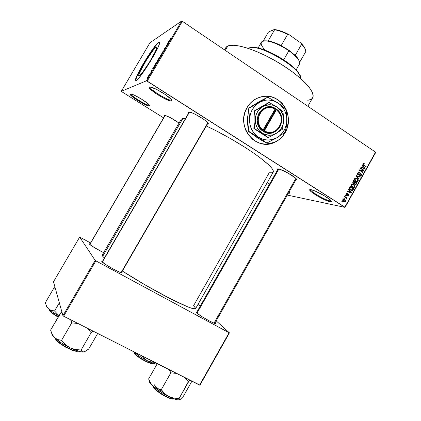 <?xml version="1.0" encoding="UTF-8"?>
<svg xmlns="http://www.w3.org/2000/svg" width="421" height="421" viewBox="0 0 421 421"><rect width="100%" height="100%" fill="white"/><g stroke="black" fill="none" stroke-linecap="round" stroke-linejoin="round"><path stroke-width="0.63" d="M149.245 105.161L149.245 105.161C147.282 105.992 130.205 95.572 130.91 93.962C130.205 95.572 147.282 105.992 149.245 105.161L149.45 105.981L149.245 105.161M130.273 93.967L131.073 93.988C134.436 94.499 147.282 102.24 149.287 104.961L149.45 105.981L147.903 105.713L141.666 102.792L132.962 97.177L130.089 94.215L130.831 93.946L134.483 95.267L141.972 99.403L148.187 103.866L149.56 105.334L149.45 105.981C147.145 106.876 127.521 94.609 130.273 93.967L130.273 93.967M288.79 192.502L289.311 192.46L288.79 192.502M288.659 193.207L288.585 192.865L288.659 193.207C289.685 193.407 289.89 193.144 289.28 192.423L289.606 193.134L288.659 193.207M329.722 200.822L331.053 200.759L329.722 200.822L330.232 199.907L329.722 200.822C324.896 200.017 309.656 191.087 310.651 189.65C309.656 191.087 324.896 200.017 329.722 200.822L329.901 201.685L329.722 200.822M311.056 189.703C314.94 190.213 328.385 197.544 330.832 200.496C331.785 201.591 331.474 201.985 329.901 201.685L325.354 200.08L317.234 195.891L310.998 191.597L309.814 189.813L311.056 189.703L315.561 191.25L323.938 195.549L330.274 199.943L331.359 201.301L331.28 201.659L329.901 201.685C323.538 200.564 304.33 188.429 310.972 189.692L311.056 189.703M171.3 100.077L171.51 99.724L171.3 100.077C168.516 101.156 148.513 88.768 150.16 86.958L156.633 89.41L165.485 94.657L171.321 99.477L171.9 100.772L171.531 101.035L171.3 100.077L171.531 101.035L170.752 101.029L164.332 98.525L155.786 93.473L149.913 88.694L149.171 87.315L149.455 87L150.744 87.047C155.065 87.789 168.595 95.946 171.263 99.409C172.036 100.345 172.131 100.887 171.531 101.035C168.342 102.192 145.824 87.926 149.455 87L150.171 86.958C148.513 88.768 168.516 101.156 171.3 100.077M265.372 144.14L274.471 142.345C278.976 140.304 282.517 137.062 285.096 132.626L285.201 132.626C282.623 137.067 279.081 140.304 274.571 142.345C255.947 151.849 235.207 126.274 247.059 107.602L245.117 111.875L243.996 116.47L243.738 121.211L244.359 125.911L245.827 130.378L248.085 134.441L252.737 139.44L256.505 141.861L260.636 143.44L264.972 144.124L269.34 143.893L273.576 142.756L277.523 140.767L281.033 137.999L283.98 134.557L287.101 128.426L288.206 123.921L288.474 119.269L287.906 114.649L286.506 110.234L284.333 106.187L281.465 102.666L278.007 99.803L274.082 97.719L269.85 96.493L265.462 96.177L261.088 96.788L256.905 98.309L253.074 100.682L249.748 103.819L247.059 107.602C249.143 104.029 251.895 101.214 255.315 99.161C265.346 94.199 274.371 95.693 282.391 103.655C289.295 112.654 290.232 122.311 285.201 132.626L285.096 132.626C295.21 116.559 280.881 92.799 262.793 96.435L267.561 96.235L271.898 97.009L275.992 98.672L279.697 101.156L282.875 104.361L285.406 108.165L287.201 112.412L288.19 116.954L288.338 121.606L286.996 128.431L285.096 132.626L282.48 136.351L279.239 139.472L275.497 141.861L271.382 143.435L267.061 144.119M156.175 47.068L156.838 47.499C156.901 51.067 141.782 75.354 139.125 75.996L138.698 76.001L138.62 75.454L139.472 72.833L146.182 60.482L152.87 50.646L155.344 47.762L156.686 46.926L156.659 48.32L155.244 51.783L149.218 62.582L142.298 72.696L139.888 75.427L139.125 75.996L138.614 75.48C138.646 71.865 152.934 48.725 156.175 47.068L156.838 47.505L156.175 47.068M159.559 42.168L158.706 42.258L159.454 42.063L159.622 42.81C159.712 47.526 139.519 79.927 136.136 80.558L138.535 78.385L142.377 73.507L150.713 60.845L157.538 48.41L159.106 44.737L159.575 42.211L158.706 42.258L156.107 44.831L147.792 56.403L142.24 65.502L137.856 73.686L135.63 79.153L135.488 80.253L136.136 80.558L135.494 79.858C135.562 75.064 154.302 44.668 158.706 42.258L158.922 42.4C154.512 44.805 135.773 75.196 135.709 79.995L135.783 80.637L136.425 77.532L138.798 72.349L146.855 58.34L154.528 47.194L157.807 43.347L159.559 42.168M103.619 252.658C98.603 250.3 89.926 245.059 89.399 244.069L94.272 247.527L103.619 252.658M121.979 272.45L122.085 272.603C124.042 275.26 103.145 263.883 101.814 261.546L105.887 264.667L113.617 269.23L120.311 272.461L121.911 272.903L121.716 272.166L121.979 272.45L121.459 272.608L121.979 272.45M214.4 323.333L214.089 323.018L214.4 323.333M215.078 322.854L215.447 323.291C217.157 325.607 199.37 315.724 196.507 312.756L201.354 316.255L208.884 320.697L214.531 323.381L215.484 323.491L215.078 322.854M278.239 168.884L278.46 168.916C281.949 169.347 293.995 176.031 296.237 178.783C297.021 179.688 296.894 180.093 295.863 179.993L296.716 179.809L296.684 179.414L295.5 178.062L287.632 172.852L279.223 169.089L277.592 168.895L277.318 169.116L277.628 169.863C277.05 169.105 277.255 168.779 278.239 168.884M164.532 115.401L165.106 115.443C168.947 116.643 173.589 119.18 179.03 123.048L170.095 117.506L165.111 115.443L164.274 115.559L164.564 116.228L164.532 115.401M207.806 124.121L207.679 123.6L207.806 124.121L207.39 124.111L207.806 124.121C208.511 124.063 208.495 123.595 207.758 122.711L207.758 122.711C205.416 119.717 193.423 112.67 189.676 112.091L188.761 112.018L192.013 112.833L195.512 114.428L203.232 118.996L207.279 122.201L208.306 123.585L207.806 124.121M295.489 179.088L295.874 178.409L295.489 179.088L296.416 178.999L214.747 323.444M207.585 123.19L207.821 122.785L207.585 123.19L208.011 123.032L121.343 272.808L122.085 272.603M307.83 106.276L312.645 97.814C316.071 92.42 302.299 77.238 280.444 63.839C258.636 50.399 234.96 42.674 227.893 45.968L225.314 50.404L227.893 45.968L225.667 47.799L224.477 49.841M102.724 256.273L182.94 118.369L181.288 119.169L182.94 118.369L102.724 256.273L104.387 258.036L102.724 256.273L102.277 254.973L102.724 256.273M195.628 308.651C194.339 309.851 185.935 306.546 170.405 298.742C155.423 291.095 136.215 280.018 122.364 271.04L145.603 285.196L169.616 298.336L187.719 306.846L192.192 308.446L195.502 308.788L273.271 172.063C274.208 169.353 267.677 163.032 253.674 153.102C240.033 143.64 221.099 132.804 206.301 125.99L215.541 130.478L230.087 138.335L244.354 146.924L252.953 152.607L260.367 157.938L268.603 164.785L271.903 168.316L273.35 170.879L273.382 171.779L272.119 172.789L269.193 172.773L193.602 305.667L195.686 308.372M269.551 184.088L267.251 182.651L269.551 184.088M163.606 117.859L121.706 91.667L163.606 117.859M147.224 81.132L182.382 21.334L375.553 152.134L344.836 207.137L147.224 81.132L146.476 80.8L121.295 91.315L149.976 42.721L181.619 21.05L146.476 80.8L121.295 91.315L121.706 91.667L121.295 91.315L149.976 42.721L181.619 21.05L182.382 21.334L181.619 21.05L146.476 80.8L345.031 207.39L287.332 195.081L345.031 207.39L344.836 207.137L375.553 152.134L182.382 21.334L147.224 81.132M342.82 199.68L342.726 200.528L343.494 201.47L344.573 201.885L345.388 201.491L345.562 200.538L344.81 199.601L343.725 199.17L342.82 199.68L343.61 201.548L344.825 201.859L345.462 201.375L344.699 199.528L343.447 199.201L342.82 199.68M344.515 196.754L346.209 197.896L346.236 198.77L346.809 198.938L346.657 198.133L347.067 198.396L347.267 198.033L344.715 196.397L344.515 196.754L346.32 198.007L346.546 199.107L346.872 198.854L346.657 198.133L347.067 198.396L347.267 198.033L344.715 196.397L344.515 196.754M346.046 193.907L345.92 194.702L346.383 195.307L347.046 195.449L348.135 194.66L348.367 195.286L347.499 195.954L348.593 195.749L348.841 194.965L348.488 194.365L347.735 194.239L346.657 194.965L346.399 194.165L347.357 193.56L346.636 193.428L346.099 193.818L346.383 195.307L347.02 195.455L346.472 195.36L347.015 195.455L348.272 194.707L348.32 195.37L347.499 195.954L348.125 196.07L348.693 195.591L348.42 194.318L347.841 194.202L346.804 194.965L346.399 194.165L347.357 193.56L346.599 193.439L346.046 193.907M349.667 187.55L349.64 189.029L351.472 190.45L352.682 190.387L353.74 188.766L350.251 186.498L349.667 187.55C349.293 188.666 349.63 189.503 350.672 190.05L352.382 190.513L353.74 188.766L350.251 186.498L349.667 187.55M352.924 181.719L352.977 183.156L353.893 183.698L354.466 183.545L355.361 184.572L356.14 184.361L357.024 182.888L353.545 180.609L352.924 181.719L353.34 183.477L354.466 183.545L354.982 184.409L355.792 184.561L357.024 182.888L353.545 180.609L352.924 181.719M356.134 175.973L358.981 179.378L359.192 179.004L356.655 176.041L360.192 177.22L360.397 176.852L356.334 175.62L356.134 175.973L360.192 177.22L360.397 176.852L356.334 175.62L356.134 175.973L358.981 179.378L359.192 179.004L356.655 176.041L356.15 175.983M360.402 168.342L363.176 170.184L359.56 169.847L359.345 170.231L362.813 172.526L363.013 172.168L360.234 170.331L363.849 170.663L364.065 170.284L360.602 167.99L360.402 168.342L363.176 170.184L359.56 169.847L359.345 170.231L362.813 172.526L363.013 172.168L360.234 170.331L363.849 170.663L364.065 170.284L360.602 167.99L360.402 168.342M363.449 163.385L362.834 163.895L362.907 164.732L365.944 166.921L366.144 166.569L363.291 164.569L363.376 163.953L364.249 164.116L364.402 163.727L363.449 163.385L362.891 163.78L363.597 165.364L365.944 166.921L366.144 166.569L363.334 164.627L363.507 163.88L364.249 164.116L364.402 163.727L363.449 163.385M362.076 165.353L362.939 166.348L362.249 167.584L361.039 167.205L360.829 167.579L364.928 168.737L365.139 168.363L362.286 164.979L362.076 165.353L362.939 166.348L362.249 167.584L361.039 167.205L360.829 167.579L364.928 168.737L365.139 168.363L362.286 164.979L362.076 165.353M357.697 173.073L357.524 174.068L358.082 174.852L358.939 174.999L360.502 173.962L360.96 174.357L360.918 175.036L359.655 175.752L360.544 175.957L361.223 175.468L361.439 174.431L360.729 173.615L359.934 173.626L358.75 174.578L358.018 174.215L358.197 173.205L359.376 173.052L359.529 172.663L358.539 172.421L357.771 172.952L358.082 174.852L358.887 175.015L360.244 173.952L360.697 174.062L360.881 175.099L360.444 175.489L359.813 175.362L359.655 175.752L360.618 175.936L361.292 175.357L360.913 173.715L360.092 173.563L358.745 174.578L358.276 174.489L358.087 173.373L358.634 172.91L359.376 173.052L359.529 172.663L358.424 172.447L357.697 173.073M355.677 178.015L354.898 178.283L354.419 179.014L354.792 180.53L356.592 181.672L357.45 181.619L358.171 180.941L358.103 179.504L356.045 178.036L354.556 178.688L354.519 180.062L355.566 181.235L357.329 181.656L358.124 181.03C358.445 179.878 358.092 179.02 357.071 178.446L355.677 178.015M352.388 183.898L351.188 184.735L351.498 186.414L353.308 187.555L354.166 187.498L354.887 186.819L354.819 185.382L353.935 184.43L352.756 183.919L351.267 184.572L351.225 185.945L352.282 187.119L354.024 187.54L354.84 186.903C355.166 185.756 354.808 184.893 353.782 184.33L352.388 183.898M348.583 189.487L349.451 190.476L348.756 191.718L347.541 191.35L347.33 191.729L351.461 192.844L351.672 192.465L348.793 189.113L348.583 189.487L349.451 190.476L348.756 191.718L347.541 191.35L347.33 191.729L351.461 192.844L351.672 192.465L348.793 189.113L348.583 189.487M345.088 195.728L345.594 196.049L345.794 195.691L345.294 195.37L345.088 195.728L345.594 196.049L345.794 195.691L345.294 195.37L345.088 195.728M343.71 198.196L344.215 198.517L344.415 198.154L343.915 197.833L343.71 198.196L344.215 198.517L344.415 198.154L343.915 197.833L343.71 198.196M341.815 201.585L342.32 201.906L342.52 201.548L342.015 201.227L341.815 201.585L342.32 201.906L342.52 201.548L342.015 201.227L341.815 201.585M375.711 152.455L345.031 207.39L375.711 152.455L375.553 152.134L375.711 152.455M148.381 76.001L148.75 75.554L148.381 76.001M149.944 73.354L150.308 72.901L149.944 73.354M153.891 66.644L152.476 69.049L154.197 67.328L154.128 66.239L153.891 66.644L154.402 66.976L153.891 66.644L152.476 69.049L154.197 67.328L154.433 66.918L154.128 66.239L153.891 66.644M157.775 60.208L156.47 62.634L158.291 60.356L158.496 59.608L157.775 60.208L156.612 62.618L158.012 60.85L158.533 59.719L157.775 60.208M161.501 53.877L160.201 56.293L162.038 53.983L162.232 53.251L161.501 53.877L160.343 56.267L161.759 54.483L162.274 53.362L161.501 53.877M164.232 49.041L163.932 49.988L165.537 47.799L164.537 49.541L165.8 47.405L164.085 49.662L165.348 47.557L164.737 48.247L163.837 50.062L165.348 47.557L164.232 49.041M169.147 40.705L167.737 43.095L169.563 41.2L169.8 40.795L169.384 40.3L169.147 40.705L169.658 41.042L169.147 40.705L167.737 43.095L169.563 41.2L169.8 40.795L169.384 40.3L169.147 40.705M170.537 38.411L169.821 39.748L170.947 38.848L170.063 39.342L170.905 38.037L169.805 39.695L170.947 38.848L170.068 39.358L170.537 38.411M167.258 43.921L168.132 43.395L166.063 45.947L167.148 45.305L167.374 44.921L166.5 45.436L168.337 43.289L168.579 42.874L167.479 43.537L167.258 43.921L168.132 43.395L166.063 45.947L167.148 45.305L167.374 44.921L166.5 45.436L168.337 43.289L167.258 43.921M162.432 52.115L162.78 52.736L163.016 52.325L162.68 51.836L164.395 49.988L162.432 52.115L162.948 52.451L162.432 52.115L162.78 52.736L163.016 52.325L162.68 51.836L164.395 49.988L162.432 52.115M158.801 58.293L158.333 59.303L159.091 58.819L160.543 56.535L159.501 57.098L158.333 59.25L158.949 58.945L160.543 56.535L159.501 57.098L158.801 58.293M155.117 64.56L154.586 65.713L155.039 65.56L156.796 62.908L155.781 63.429L154.765 65.765L156.796 62.908L155.781 63.429L155.117 64.56M151.065 71.433L150.792 72.228L151.923 70.67L151.202 71.949L152.155 70.281L151.002 71.844L151.844 70.381L151.118 71.333L150.744 72.259L151.923 70.686L151.081 72.059L152.17 70.323L151.065 71.433M149.292 74.454L149.76 74.296L149.481 74.98L150.223 73.749L149.518 74.07L149.481 74.98L150.223 73.749L149.292 74.454M147.413 77.638L147.024 78.453L147.403 78.353L148.502 76.39L147.576 77.364L147.145 78.559L148.524 76.469L147.413 77.638M63.629 316.218L95.862 260.857L229.087 332.758L199.596 385.104L63.629 316.218L62.939 315.713L53.483 281.791L79.674 237.06L95.151 260.394L62.939 315.713L53.483 281.791L79.674 237.06L90.568 242.959L79.674 237.06L95.151 260.394L95.862 260.857L95.151 260.394L62.939 315.713L63.629 316.218L199.975 385.152L199.596 385.104L229.087 332.758L95.862 260.857L63.629 316.218M198.044 304.399L200.128 306.288L198.044 304.399M216.205 320.87L229.429 332.864L199.975 385.152L229.429 332.864L216.205 320.87M196.807 312.135L196.112 312.308L196.507 312.756L196.26 312.029L196.807 312.135M102.514 261.262L101.719 261.241L101.814 261.546L101.945 261.162L102.514 261.262M89.999 243.933L89.352 243.859L89.999 243.933M185.519 118.496L182.94 118.369L185.519 118.496M188.655 113.102L188.382 112.218L188.761 112.018L188.655 113.102M225.219 49.025L226.577 46.742L229.629 45.457L234.334 45.263L240.549 46.221L248.048 48.32L256.531 51.504L265.619 55.646L274.892 60.561L283.917 66.023L292.258 71.775L299.542 77.543L305.451 83.058L309.761 88.078L312.34 92.409L313.14 95.893L312.624 97.846M312.208 98.425L311.124 99.314L307.809 100.324M169.637 41.074L169.279 40.837L169.637 41.074L169.331 40.884L169.605 41.132L168.705 41.958L169.331 40.884L169.631 41.084M165.727 47.405L164.369 49.683L165.727 47.405M161.853 53.683L161.696 54.593L160.701 55.961L160.433 55.825L161.853 53.683L161.543 54.709L160.464 55.909L161.853 53.683M159.88 57.156L160.254 57.03L159.122 58.577L159.88 57.156M159.396 57.419L159.822 57.261L158.596 58.929L159.396 57.419M158.122 60.029L157.954 60.956L156.97 62.313L156.701 62.171L158.122 60.029L157.796 61.077L156.733 62.255L158.122 60.029M155.67 63.755L156.507 63.397L155.128 65.466L154.839 65.308L155.67 63.755L156.449 63.355L154.886 65.408L155.67 63.755M154.354 67.06L153.991 66.828L154.354 67.06M154.028 66.902L154.26 67.218L153.486 68.039L154.028 66.902L154.333 67.097L154.028 66.902L154.197 67.202L153.397 67.976L154.028 66.902M149.871 74.296L149.518 74.07L149.871 74.296M148.181 76.785L147.297 78.185L148.181 76.785M169.442 41.047L168.705 41.958L169.442 41.047M363.034 163.585L364.402 163.727L363.034 163.585M362.791 164.027L363.286 164.069L362.791 164.027M362.834 164.585L363.334 164.627L362.834 164.585M363.065 164.927L363.77 164.985L363.065 164.927M365.302 166.495L366.144 166.569L365.302 166.495M364.639 168.321L365.139 168.363L364.639 168.321M360.902 167.453L362.249 167.584L360.902 167.453M363.365 168.221L361.434 167.616L364.66 168.337L363.365 168.221M363.276 166.737L364.66 168.337L361.434 167.616L362.718 167.732L363.276 166.737L362.744 166.69L363.276 166.737L364.66 168.337L362.718 167.732L363.276 166.737M362.749 170.142L364.065 170.284L362.776 170.163L362.56 170.542L363.849 170.663L359.366 170.247L362.56 170.542L362.749 170.142M362.139 172.084L363.013 172.168L362.139 172.084M358.255 172.531L359.529 172.663L358.255 172.531L358.124 172.857L358.234 172.521M357.582 173.32L358.087 173.373L357.582 173.32M357.671 174.426L358.276 174.489L357.671 174.426M359.955 173.61L360.913 173.715L359.955 173.61M360.744 175.294L361.292 175.357L360.744 175.294M359.602 173.868L360.281 173.941L359.602 173.868M359.16 174.289L359.739 174.352L359.16 174.289M358.166 174.515L359.213 174.852L357.918 174.726L358.166 174.515M356.219 175.825L360.397 176.852L359.039 176.841L356.219 175.825M356.576 176.499L357.113 176.562L356.576 176.499M358.613 178.936L359.192 179.004L358.613 178.936M355.371 178.057L357.071 178.446L355.371 178.057M357.576 180.956L358.124 181.03L357.576 180.956M356.861 178.804L357.718 180.767L357.119 181.23L355.387 181.083L356.65 181.246L355.014 180.783L355.777 180.883L354.966 178.951L354.461 178.888L355.545 178.493L357.313 179.146L357.855 180.325L356.95 181.262L355.556 180.725L354.829 179.53L355.487 178.509L356.861 178.804M355.419 178.536L354.856 178.32M356.087 182.761L357.024 182.888L356.087 182.761M355.866 183.924L356.403 183.998L355.866 183.924M353.208 183.372L354.466 183.545L353.208 183.372M355.382 182.298L356.419 182.977L355.603 184.124L354.561 183.935L355.124 184.014L354.829 183.367L353.987 183.251L354.829 183.367L355.003 182.972L354.482 182.898L355.003 182.972L355.382 182.298L356.419 182.977L355.54 184.135L354.814 183.567L355.382 182.298M353.751 181.235L354.971 182.035L354.087 183.235L352.882 183.03L353.535 183.119L353.161 182.393L352.698 182.33L353.161 182.393L353.33 181.993L352.819 181.925L353.33 181.993L353.751 181.235L354.971 182.035L354.393 183.024L353.672 183.193L353.166 182.619L353.751 181.235M352.13 183.93L353.782 184.33L352.13 183.93M354.303 186.824L354.84 186.903L354.303 186.824M353.256 187.113L352.719 187.366L353.256 187.113L351.703 186.65L352.493 186.766L351.677 184.835L351.177 184.766L352.272 184.372L353.577 184.682L354.435 186.64L353.824 187.113L352.109 186.94L353.366 187.129L351.703 185.982L351.567 185.114L351.956 184.519L353.108 184.435L354.403 185.472L354.34 186.782L353.251 187.103M352.161 184.409L351.588 184.182M352.756 188.613L353.74 188.766L352.756 188.613M352.661 189.687L353.182 189.771L352.661 189.687M351.598 190.045L352.798 190.292L351.135 190.313L351.598 190.045M350.461 187.124L353.135 188.861L352.424 189.96L350.062 189.566L350.877 189.697L349.583 188.918L350.104 188.997L350.098 187.766L349.593 187.687L350.098 187.766L350.461 187.124L349.946 187.045L353.135 188.861L352.235 190.055L350.877 189.697L349.888 188.398L350.461 187.124M350.404 189.866L351.293 189.929M351.114 192.371L351.672 192.465L351.114 192.371M347.457 191.492L348.756 191.718L347.457 191.492M349.325 192.039L351.193 192.444L349.235 191.86L349.793 190.86L349.283 190.776L349.793 190.86L351.193 192.444L349.43 192.071M349.114 191.976L350.361 192.181L349.114 191.976M349.235 191.86L347.993 191.655L349.235 191.86L349.793 190.86L351.193 192.444L349.235 191.86M346.62 193.434L347.357 193.56L346.62 193.434M345.962 194.092L346.399 194.165L345.962 194.092M345.957 194.807L346.52 194.907L345.957 194.807M347.809 194.213L348.42 194.318L347.809 194.213M348.225 195.512L348.693 195.591L348.225 195.512M347.288 194.565L347.993 194.686L347.288 194.565M346.936 194.886L347.62 195.002L346.936 194.886M345.173 195.581L345.794 195.691L345.173 195.581M346.136 197.828L347.267 198.033L346.136 197.828M346.378 198.08L346.657 198.133L346.378 198.08M346.272 198.738L346.872 198.854L346.272 198.738M343.799 198.044L344.415 198.154L343.799 198.044M343.362 199.222L344.699 199.528L343.478 199.296L343.904 199.622L343.362 199.222M344.988 201.28L342.983 201.012L343.783 201.17L343.178 199.922L342.741 199.838L344.504 199.886L345.104 201.133L344.704 201.427L343.157 200.501L343.299 199.77L344.178 199.712L345.041 200.385L344.983 201.285M343.478 201.191L343.989 201.291M341.905 201.427L342.52 201.548L341.905 201.427M296.121 69.933L299.426 64.16C300.505 61.156 296.994 56.682 288.89 50.752L288.953 50.294L281.175 45.605L288.953 50.294L295.21 55.409C297.579 57.766 298.968 59.777 299.363 61.434L297.9 58.498L295.21 55.409L288.953 50.294L288.89 50.752C293.116 53.73 296.189 56.546 298.1 59.187L297.9 58.498M264.614 49.552C259.489 43.695 260.073 40.821 266.351 40.932C272.919 41.811 280.428 45.084 288.89 50.752L283.675 59.829L288.89 50.752C277.776 42.816 263.009 38.422 261.409 42.3L258.089 48.047M264.446 40.816L268.177 40.895L263.799 40.969M305.372 49.489L303.867 46.478L300.589 42.8L289.269 34.796L287.632 34.385C282.665 31.87 278.313 30.349 274.576 29.812L277.439 30.049L281.128 31.133L289.269 34.796C283.522 31.728 278.576 29.98 274.439 29.554L269.087 31.659L268.203 32.412L263.183 41.1L268.203 32.412L269.087 31.659L274.26 29.538L274.576 29.812C278.313 30.349 282.665 31.87 287.632 34.385L281.175 45.605C276.208 43.068 271.877 41.5 268.177 40.895C271.877 41.5 276.208 43.068 281.175 45.605L287.632 34.385L289.269 34.796L300.589 42.8L301.599 44.258L295.21 55.409L301.599 44.258L304.067 47.152C305.357 49.004 305.899 50.531 305.688 51.725C305.978 49.867 304.615 47.378 301.599 44.258L300.589 42.8L303.031 45.384L305.162 48.82M299.631 62.308L305.688 51.725L299.631 62.308M274.576 29.812L268.177 40.895L274.576 29.812M249.169 47.978L253.847 47.631C265.656 48.326 292.011 63.482 298.589 73.359C300.094 75.459 300.805 77.196 300.715 78.559C303.241 69.46 258.447 42.831 249.169 47.978L248.822 48.578L249.169 47.978L248.322 48.41M250.327 47.678L254.021 47.405L259.941 48.515L267.235 51.062L275.213 54.83L283.117 59.461L292.206 66.202L298.289 72.523L300.341 76.454L298.384 72.649C291.937 62.961 266.151 48.131 254.563 47.452L250.327 47.678M134.094 352.782L133.925 352.072L134.094 352.782L134.31 352.398L134.094 352.782C135.594 356.124 151.797 365.091 152.76 363.123C152.034 363.907 148.576 362.628 142.387 359.297C137.078 355.908 134.315 353.735 134.094 352.782L134.215 353.235L134.094 352.782M139.019 354.414L135.678 353.319L134.246 352.34L140.204 356.634L145.555 359.781L147.339 360.713L143.761 358.16L141.593 355.719L143.761 358.16L147.339 360.713L154.844 363.786L157.065 364.07L156.349 363.197L157.07 364.06C155.312 364.181 152.07 363.065 147.339 360.713L149.392 361.56L147.339 360.713C142.198 358.066 137.83 355.271 134.246 352.34L133.294 351.514L135.678 353.319L139.019 354.414M154.891 362.455L149.392 361.56L154.891 362.455M151.807 363.439L149.897 363.128M148.524 362.655L139.814 358.034L136.772 355.84L134.215 353.235C134.42 354.124 136.978 356.155 141.877 359.329C147.734 362.56 151.171 363.891 152.197 363.323M89.826 244.501L165.169 115.454L89.826 244.501M49.536 309.977L49.536 309.977C50.204 311.614 53.13 313.924 58.303 316.902C52.136 313.108 49.215 310.798 49.536 309.977L49.673 310.451C49.362 311.251 52.188 313.487 58.151 317.16L51.651 312.819L49.673 310.451M55.062 287.459L53.899 288.059L45.289 302.778L53.899 288.059L55.267 288.185L53.899 288.059L55.062 287.459M59.345 302.81L54.556 311.014L51.325 310.482L48.636 308.982L46.678 306.335L45.289 302.778L46.678 306.335L48.636 308.982L52.646 312.077L58.877 315.913C54.525 313.477 51.115 311.166 48.636 308.982L46.294 306.014L48.636 308.982L49.915 309.888L54.556 311.014L59.345 302.81M59.008 315.687L54.556 311.014L59.008 315.687M278.876 169.005L196.981 313.177L278.876 169.005M295.874 178.409L213.994 323.181M180.33 399.361L183.451 396.187L191.908 381.21L183.451 396.187L180.367 399.271M166.19 396.808L158.028 391.835L154.944 389.267L153.212 387.194L152.802 386.004L153.07 386.673L153.233 386.389L153.07 386.673C154.949 390.741 171.436 400.292 174.141 398.876C172.231 399.303 168.016 397.613 161.501 393.809C156.223 390.214 153.412 387.836 153.07 386.673L153.212 387.194C153.549 388.357 156.375 390.73 161.696 394.314C168.174 398.019 172.194 399.561 173.757 398.95M163.248 392.146C158.533 389.199 155.523 386.704 154.212 384.668M188.592 381.779L189.96 380.221L188.329 381.694L188.592 381.779L188.329 381.694L179.072 398.566L188.592 381.779M179.499 399.866L179.125 398.534L173.673 398.113L168.832 396.582L164.727 393.693L161.464 389.846L157.086 388.73L153.518 386.636L150.76 383.263L148.639 378.874L157.291 363.67L148.639 378.874L150.76 383.263L152.028 385.094L155.039 387.904L164.69 394.372L174.41 398.971L177.315 399.787L179.635 399.85C177.767 400.25 174.168 399.155 168.832 396.582L164.727 393.693L161.248 389.741L170.826 372.848L161.248 389.741L157.086 388.73L153.518 386.636C157.812 390.278 162.916 393.588 168.832 396.582L173.673 398.113L179.125 398.534L179.499 399.866M148.787 379.589L148.997 380.11M169.326 369.77L170.826 372.848L176.499 373.401L170.826 372.848L169.326 369.77M184.956 377.69L188.329 381.694L184.956 377.69M149.339 381.658L151.102 384.32L153.518 386.636C150.165 383.668 148.808 381.673 149.439 380.652M173.573 399.019L171.5 398.882M169.963 398.424L168.168 397.724M189.513 112.06L102.303 262.062L189.513 112.06M207.821 122.785L121.053 272.724M60.745 313.045L62.224 313.129L60.613 312.929L50.604 330.111L60.745 313.045M62.066 312.577L60.729 312.987L62.066 312.577M83.916 351.924L82 351.588L81.095 350.051L91.194 332.59L81.095 350.051L75.206 349.462L69.912 347.741L65.392 344.61L61.55 340.368L71.77 322.77L72.007 322.891L70.602 319.755L71.77 322.77L61.55 340.368L57.74 339.584L54.567 337.674L61.229 342.783L69.912 347.741C76.29 350.814 80.832 352.235 83.526 352.003L82 351.588L81.19 350.035L75.206 349.462L69.912 347.741L79.801 351.598L82.532 352.04L84.605 351.688L88.684 349.056L97.683 333.474L88.684 349.056L85.831 351.051L83.526 352.003L84.816 351.24M78.017 351.093C75.875 351.535 71.26 349.819 64.176 345.946C58.403 342.157 55.535 339.7 55.572 338.584C56.246 342.326 74.422 352.451 78.017 351.093M77.753 351.14L75.696 351.209L72.259 350.246L65.723 347.22L59.603 343.268L56.856 340.821L55.683 338.968C55.419 340.021 58.403 342.568 64.634 346.604C72.175 350.53 76.601 352.014 77.906 351.056M91.283 332.585L93.215 331.206L90.962 332.474L91.283 332.585M61.95 312.145L60.613 312.929L61.95 312.145M51.751 333.321C51.599 334.279 52.536 335.732 54.567 337.674L52.246 334.421L50.604 330.111L52.246 334.421L54.567 337.674C58.345 341.126 63.46 344.483 69.912 347.741L65.392 344.61L61.413 340.242L57.74 339.584L54.567 337.674L52.609 335.526L51.767 333.858M72.007 322.891L77.959 323.481L72.007 322.891M87.231 328.18L90.962 332.474L87.231 328.18M55.683 338.968L55.488 338.51M263.136 130.315L275.334 108.997L271.156 107.566L266.772 107.902L262.799 109.96L259.82 113.449L258.257 117.885L258.336 122.616L260.046 126.968L263.136 130.315C251.053 122.227 263.183 101.119 275.334 108.997L275.413 108.434C262.583 100.056 249.742 122.4 262.551 130.915L275.423 108.418L278.281 110.77L279.739 112.707L281.512 117.28L281.586 122.232L279.954 126.868L278.56 128.858L274.866 131.841L272.692 132.726L268.077 133.11L265.804 132.599L262.541 130.931L259.278 127.389L258.162 125.184L257.189 120.295L257.984 115.365L259.02 113.107L262.172 109.418L266.372 107.25L271.003 106.908L273.276 107.444L276.518 109.15L275.366 108.776L276.518 109.15L276.429 109.728L264.241 131.036L268.43 132.42L272.797 132.047L274.855 131.21L278.349 128.384L280.633 124.384L281.212 122.111L281.149 117.422L280.502 115.175L279.476 113.091L276.429 109.728C288.29 117.859 276.429 138.677 264.241 131.036L263.657 131.636C276.529 139.751 289.069 117.722 276.513 109.165L264.241 131.036L263.657 131.636L262.541 130.931L263.136 130.315M276.276 133.378L282.544 129.184L283.68 120.406L283.028 111.712L276.986 107.008L269.145 102.471L262.741 106.55L254.305 110.881L268.793 102.519L254.305 110.881L254.637 110.849L254.91 112.923L255.231 119.638L254.584 126.405L254.21 128.526L253.879 128.537L254.305 110.881L253.879 128.537L262.072 133.073L268.235 137.614L276.276 133.378L282.544 129.184L283.68 120.406L283.028 111.712L276.986 107.008L269.145 102.471L262.741 106.55L254.637 110.849L255.231 119.638L254.21 128.526L262.072 133.073C257.568 129.921 255.289 125.442 255.231 119.638C255.568 113.844 258.068 109.476 262.741 106.55C267.588 103.987 272.334 104.14 276.986 107.008C281.428 110.213 283.659 114.675 283.68 120.406C283.338 126.116 280.875 130.442 276.276 133.378C271.503 135.972 266.767 135.872 262.072 133.073L268.235 137.614L277.844 132.31L281.586 127.942L283.091 124.316L283.68 120.406L283.307 116.459L281.023 111.065L276.986 107.008L273.608 105.371L269.94 104.729L264.446 105.713L261.157 107.613L258.431 110.37L256.473 113.791L255.405 117.638L255.626 123.627L256.973 127.358L259.173 130.584L263.725 133.994L269.145 135.267L272.829 134.825L276.276 133.378M267.888 137.614L253.879 128.537L267.888 137.614M249.521 119.596L250.042 124.837L250.779 127.352L253.137 131.957L256.526 135.736L258.536 137.23L263.009 139.319L267.824 140.088L272.655 139.498L277.176 137.599L279.223 136.194L282.728 132.599L285.254 128.163L286.633 123.19L286.78 118.001L286.38 115.433L284.675 110.57L283.396 108.36L280.081 104.561L278.107 103.034L273.671 100.877L268.861 100.019L266.409 100.109L263.988 100.535L259.399 102.398L255.41 105.476L252.3 109.565L251.148 111.907L249.748 116.964L248.258 130.999L247.537 119.738L248.795 108.302L249.521 119.596L248.258 130.999L262.888 140.219L266.477 143.008L258.894 138.73L248.464 131.394L258.536 137.23C252.605 133.104 249.6 127.226 249.521 119.596C249.958 111.97 253.253 106.239 259.399 102.398L249.016 107.918L259.81 101.293L267.656 97.193L263.925 99.666L248.795 108.302L249.521 119.596M254.495 135.741L261.378 140.193L266.893 143.019L277.176 137.599L285.201 132.199L286.385 126.4L286.864 120.595L286.712 114.865L286.043 109.476L282.365 106.124L278.107 103.034C283.922 107.244 286.843 113.096 286.864 120.595C286.422 128.079 283.191 133.746 277.176 137.599C270.919 141.009 264.704 140.888 258.536 137.23L266.893 143.019L277.176 137.599L285.201 132.199L286.385 126.4L286.864 120.595L286.712 114.865L286.043 109.476L282.365 106.124L278.107 103.034L267.656 97.193L259.399 102.398C265.777 99.046 272.008 99.256 278.107 103.034L267.656 97.193L255.263 104.071M256.489 137.225L248.258 130.999L247.543 122.7L247.674 116.812L249.016 107.918L259.557 101.598M247.758 117.127L247.637 122.353M263.293 131.42L276.008 109.202L263.293 131.42M214.821 323.47L215.447 323.291M102.277 254.973L181.288 119.169M102.014 261.167L101.803 261.53M196.423 312.677L196.26 312.029M102.129 261.894L101.945 261.162M89.599 244.296L89.478 243.827M138.614 75.48L139.288 75.906M363.507 163.88L362.865 163.832M358.634 172.91L357.861 172.831M358.355 174.536L357.692 174.462M360.618 175.936L359.844 175.852M360.244 173.952L359.587 173.884M358.887 175.015L358.239 174.941M357.329 181.656L356.061 181.488M355.545 178.493L354.771 178.399M355.792 184.561L355.061 184.461M354.208 183.677L353.514 183.582M355.213 184.066L354.582 183.982M353.629 183.172L352.909 183.072M354.024 187.54L352.766 187.35M352.272 184.372L351.498 184.261M352.382 190.513L351.135 190.313M346.746 193.87L346.136 193.765M348.125 196.07L347.514 195.96M347.02 195.455L346.472 195.36M348.056 194.665L347.32 194.539M344.825 201.859L343.789 201.654M343.562 199.633L342.936 199.512M266.351 40.932L267.051 40.758M304.067 47.152L303.867 46.478M253.847 47.631L254.563 47.452M298.589 73.359L298.384 72.649M165.027 115.428L89.72 244.406M278.186 168.879L196.47 312.724M102.135 261.904L189.282 112.028"/></g></svg>
